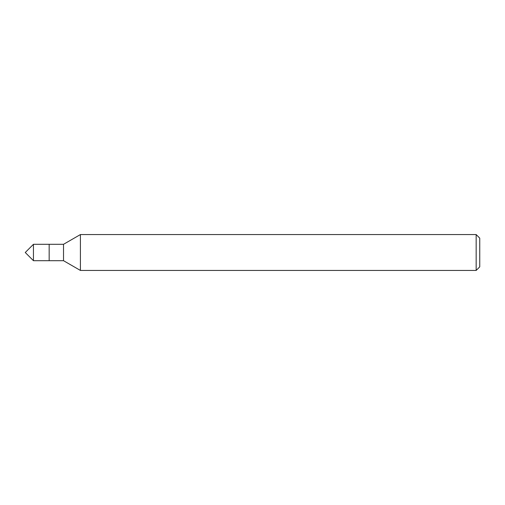 <?xml version="1.0" encoding="UTF-8"?>
<svg xmlns="http://www.w3.org/2000/svg" width="505" height="505" viewBox="0 0 505 505"><rect width="100%" height="100%" fill="white"/><g stroke="black" fill="none" stroke-linecap="round" stroke-linejoin="round"><path stroke-width="0.76" d="M476.165 270.44L479.75 266.855L479.75 238.145L476.165 234.56L80.409 234.56L80.409 270.44L476.165 270.44L476.165 234.56M80.409 270.44L63.523 260.694L63.523 244.306L80.409 234.56M63.523 244.306L33.444 244.306L33.444 260.694L49.168 260.694L49.168 244.306L49.168 260.694L63.523 260.694M33.444 260.694L25.25 252.5L33.444 244.306"/></g></svg>
